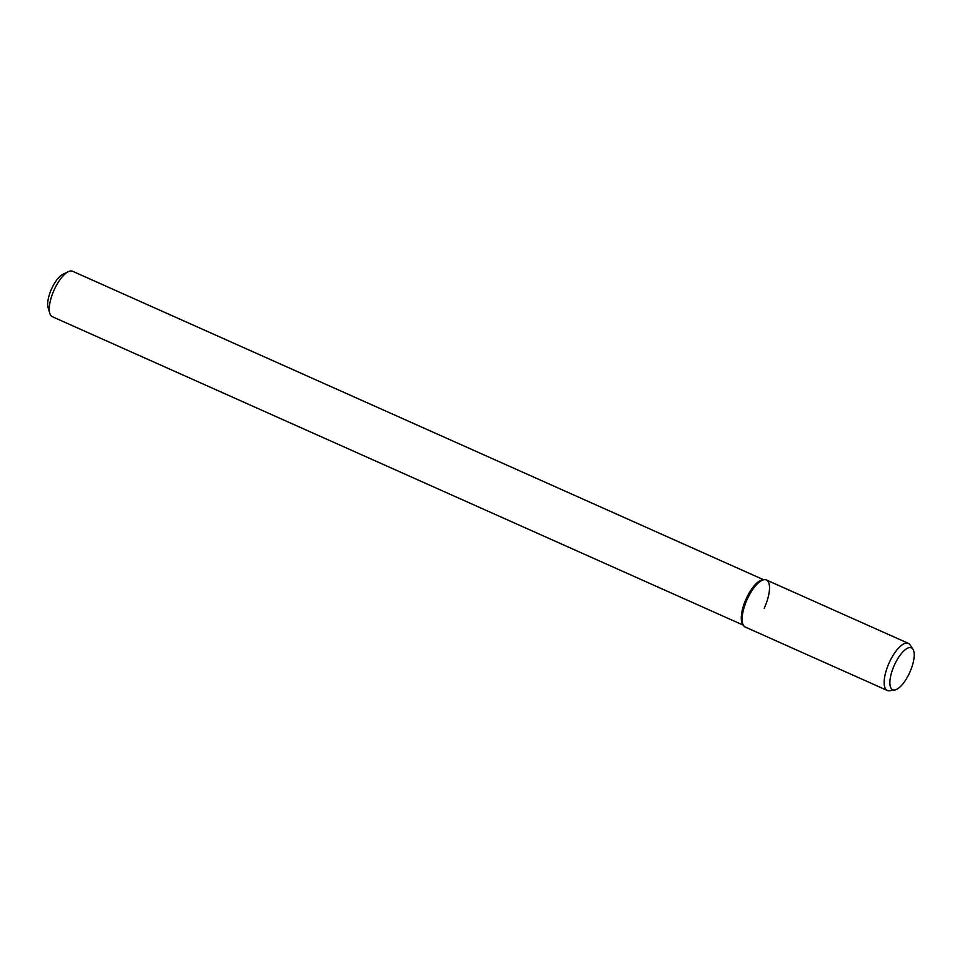 <?xml version="1.0" encoding="UTF-8"?>
<svg xmlns="http://www.w3.org/2000/svg" width="962" height="962" viewBox="0 0 962 962"><rect width="100%" height="100%" fill="white"/><g stroke="black" fill="none" stroke-linecap="round" stroke-linejoin="round"><path stroke-width="1.44" d="M763.624 579.749L72.595 271.26A24.88 9.235 114.1 0 0 68.374 271.657L62.975 274.23A19.901 7.395 114.1 0 0 51.491 289.081A19.901 7.395 114.1 0 0 48.1 307.551L49.783 313.299A24.88 9.235 114.1 0 0 52.309 316.702L743.337 625.192M68.374 271.657A24.88 9.235 114.1 0 0 54.016 290.211A24.88 9.235 114.1 0 0 49.783 313.299M764.032 579.689L762.385 579.942A24.88 9.235 114.1 0 0 746.031 599.146A24.88 9.235 114.1 0 0 742.652 624.146L743.566 625.54A25.806 9.584 114.1 0 1 747.065 599.615A25.806 9.584 114.1 0 1 764.032 579.689A25.806 9.584 114.1 0 1 764.201 608.237M912.938 649.23L910.088 644.889A25.806 9.584 114.1 0 0 908.344 643.35L766.341 579.954A25.806 9.584 114.1 0 0 747.065 599.615A25.806 9.584 114.1 0 0 745.297 627.08L887.313 690.476A25.806 9.584 114.1 0 0 889.622 690.74L894.756 689.97A22.932 8.514 114.1 0 0 909.499 672.991A22.932 8.514 114.1 0 0 912.938 649.23A22.932 8.514 114.1 0 0 894.275 665.319A22.932 8.514 114.1 0 0 894.756 689.97M908.344 643.35A25.806 9.584 114.1 0 0 889.08 663.01A25.806 9.584 114.1 0 0 887.313 690.476"/></g></svg>

